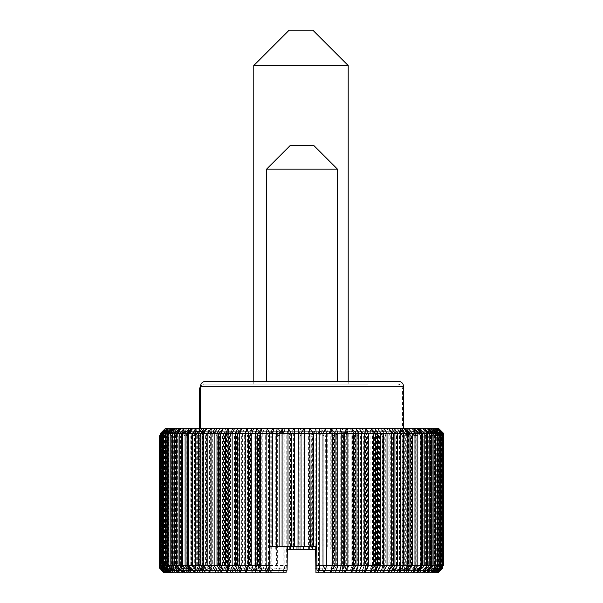 <?xml version="1.0" encoding="UTF-8"?>
<svg xmlns="http://www.w3.org/2000/svg" width="603" height="603" viewBox="0 0 603 603"><rect width="100%" height="100%" fill="white"/><g stroke="black" fill="none" stroke-linecap="round" stroke-linejoin="round"><path stroke-width="0.45" stroke-dasharray="3.02 2.26" d="M205.269 381.45L398.756 381.45M372.42 428.643L200.55 428.643L372.42 428.643M302.013 381.45L266.616 381.45L302.013 381.45M316.665 546.62L269.496 546.62M316.974 570.219L334.198 570.219L334.529 546.62M443.567 433.361L220.299 433.361L219.824 428.643L438.848 428.643M287.051 570.219L219.824 570.219L220.299 565.501L287.36 565.501M438.848 570.219L334.198 570.219M436.451 570.219L438.193 570.219L436.293 570.219L441.012 565.501L442.888 565.501L441.17 565.501L441.17 433.361L442.368 433.361L440.77 431.22M440.77 567.642L442.368 565.501L442.368 433.361L442.911 433.361L441.012 433.361L441.012 565.501L436.293 570.219L441.019 565.501L441.17 433.361L436.293 428.643L438.193 428.643L436.451 428.643M434.198 570.219L433.293 570.219L434.198 570.219L438.833 565.501L438.012 565.501L439.12 565.501L439.12 433.361L438.012 433.361L438.833 433.361L434.198 428.643L433.293 428.643L434.198 428.643M427.339 570.219L432.057 565.501L431.544 565.501L443.567 565.501M404.221 570.219L408.94 565.501L408.94 433.361L404.221 428.643M337.409 169.089L266.616 169.089M290.216 145.496L313.809 145.496M172.541 428.643L173.347 428.643L172.541 428.643L167.822 433.361L168.621 433.361L168.222 433.361L168.222 565.501L168.621 565.501L167.822 565.501L172.541 570.219L173.347 570.219L172.541 570.219M167.197 428.643L168.704 428.643L167.197 428.643L163.232 433.361L162.546 433.361M162.478 433.361L163.986 433.361L163.232 433.361L163.232 565.501L220.299 565.501L220.299 433.361L189.033 433.361L190.035 428.643L219.824 428.643L216.99 433.361L216.99 565.501L219.824 570.219L203.716 570.219L203.716 428.643L200.332 433.361L200.332 565.501L203.716 570.219L166.518 570.219L163.534 565.501L162.478 565.501M165.177 428.643L190.035 428.643L186.169 433.361L177.395 433.361L179.106 428.643L174.862 433.361L161.114 433.361L163.014 433.361L161.657 433.361L165.177 428.643M167.717 428.643L163.006 433.361L167.732 428.643M160.458 565.501L163.014 565.501L161.114 565.501L161.845 565.501L166.518 570.219L165.833 570.219L167.732 570.219L165.177 570.219L161.657 565.501L161.657 433.361L160.458 433.361M177.395 433.361L174.862 433.361L174.862 565.501L179.106 570.219L177.395 565.501L177.395 433.361M189.033 433.361L186.169 433.361L186.169 565.501L190.035 570.219L189.033 565.501L189.033 433.361M195.086 433.361L199.804 428.643L195.086 433.361L195.086 565.501L199.804 570.219L196.276 565.501L196.276 433.361L199.804 428.643L195.086 433.361L195.086 565.501L199.804 570.219L195.086 565.501L195.086 433.361M302.985 546.62L302.985 433.361L299.842 428.643L299.766 546.62M334.529 565.501L383.402 565.501L380.689 570.219L385.302 565.501L385.302 433.361L380.689 428.643L383.402 433.361L383.402 565.501L431.801 565.501L431.544 433.361L432.057 433.361L427.339 428.643M411.442 428.643L416.16 433.361L411.442 428.643L415.211 433.361L415.211 565.501L411.442 570.219L416.138 565.501L416.138 433.361L416.16 565.501L411.442 570.219M441.012 433.361L436.293 428.643L441.019 433.361M421.919 565.501L421.919 433.361M181.073 428.643L176.513 433.361L176.355 565.501L181.073 570.219M343.62 565.501L342.233 570.219L346.31 565.501L346.31 433.361L342.233 428.643L343.62 433.361L343.62 565.501M161.845 565.501L163.534 565.501L163.526 433.361L166.518 428.643L161.845 433.361L161.845 565.501M167.197 570.219L168.704 570.219L167.197 570.219L163.232 565.501L162.546 565.501M368.116 384.088L204.244 384.088L368.116 384.088M371.395 431.273L199.525 431.273L371.395 431.273M300.987 384.088L253.795 384.088L300.987 384.088M315.64 549.258L287.36 549.258M315.949 572.85L333.173 572.85L333.504 549.258M268.621 570.219L268.471 549.258M286.335 549.258L286.199 570.219M272.714 431.273L271.727 435.992L363.843 435.992L365.041 431.273L164.152 431.273L437.823 431.273L416.032 431.273L420.751 435.992L440.522 435.992L384.277 435.992L379.664 431.273L382.377 435.992L301.967 435.992L298.817 431.273L298.741 435.992L219.281 435.992L218.799 431.273L215.964 435.992L188.008 435.992L189.01 431.273L185.151 435.992L176.37 435.992L178.081 431.273L173.845 435.992L161.453 435.992L186.885 435.992L191.558 431.273L187.789 435.992L271.727 435.992L271.727 549.258M286.026 572.85L218.799 572.85L219.281 568.132L286.335 568.132M333.504 568.132L316.839 568.132M437.823 572.85L333.173 572.85M435.426 572.85L437.167 572.85L435.268 572.85L439.986 568.132L441.863 568.132M433.173 572.85L432.268 572.85L433.173 572.85L437.808 568.132L437.808 435.992L433.173 431.273M426.321 572.85L425.801 572.85L430.776 568.132L430.776 435.992L426.321 431.273L431.039 435.992L431.039 568.132L428.952 570.219M403.196 572.85L407.914 568.132L407.914 435.992L420.894 435.992L420.819 568.132L418.768 570.219M348.18 65.546L253.795 65.546M289.191 30.15L312.784 30.15M160.458 435.992L162.501 435.992L160.089 435.992L161.988 435.992L160.632 435.992L164.152 431.273L160.458 434.974L164.152 431.273M268.471 568.132L178.774 568.132L199.307 568.132L202.698 572.85L202.435 568.132L215.964 568.132L218.799 572.85L164.152 572.85L160.632 568.132L161.981 568.132L161.981 435.992L166.707 431.273L161.981 435.992L161.988 568.132L160.089 568.132L160.82 568.132L165.493 572.85L162.516 568.132L178.805 568.132L163.089 568.132M159.433 568.132L160.632 568.132L160.632 435.992L159.433 435.992M176.37 435.992L173.845 435.992L173.845 568.132L178.081 572.85L176.37 568.132L176.37 435.992M188.008 435.992L185.151 435.992L185.151 568.132L189.01 572.85L188.008 568.132L188.008 435.992M194.06 435.992L198.779 431.273L194.06 435.992L194.06 568.132L198.779 572.85L195.259 568.132L195.259 435.992L198.779 431.273L194.06 435.992L194.06 568.132L198.779 572.85L194.06 568.132L194.06 435.992M219.281 435.992L215.964 435.992L215.964 568.132L219.281 568.132L219.281 435.992M301.967 549.258L301.967 435.992L298.741 435.992L298.741 549.258M384.277 435.992L382.377 435.992L382.377 568.132L379.664 572.85L384.277 568.132L384.277 435.992M441.863 567.197L441.863 435.992L437.167 431.273L440.936 435.992L440.936 568.132L439.466 568.132L440.891 568.132L440.891 435.992L439.474 435.992L441.886 435.992L439.986 435.992L441.343 435.992L437.823 431.273L442.542 435.992L440.891 435.992L437.612 431.273L442.323 435.992L442.542 568.132M435.283 431.273L439.994 435.992L435.268 431.273M441.886 568.132L441.343 568.132L441.343 435.992L442.542 435.992L442.542 566.519L442.542 435.992L437.823 431.273M418.392 570.219L420.148 568.132L420.148 435.992L416.176 431.273L365.041 431.273L367.25 435.992L390.691 435.992L387.699 431.273L392.372 435.992L407.914 435.992L403.196 431.273L407.914 435.992L407.914 568.132L405.827 570.219L407.914 568.132L407.914 435.992L403.196 431.273L406.724 435.992L406.724 568.132L405.163 570.219M389.372 570.219L390.691 568.132L390.691 435.992L392.372 435.992L392.372 568.132L390.307 570.219M364.37 570.219L363.843 568.132L363.843 435.992L367.25 435.992L367.25 568.132L366.277 570.219M300.015 546.62L300.015 435.992L303.158 431.273L303.234 546.62M189.937 432.894L186.84 435.992L187.789 435.992L187.789 568.132L189.455 570.219M440.891 568.132L442.323 568.132L437.612 572.85L440.891 568.132M439.745 570.272L441.343 568.132L440.145 568.132L440.145 435.992L435.426 431.273M186.84 568.132L188.943 570.219L186.84 568.132L186.862 435.992L186.84 568.132M410.417 431.273L415.135 435.992L415.135 568.132L410.417 572.85L415.135 568.132L415.113 435.992L410.417 431.273L414.193 435.992L414.193 568.132L410.417 572.85M342.594 568.132L341.208 572.85L345.285 568.132L345.285 435.992L341.208 431.273L342.594 435.992L342.594 568.132M199.307 568.132L202.435 568.132L202.698 431.273L199.307 435.992L199.307 568.132M167.197 431.273L162.501 435.992L165.493 431.273L160.82 435.992L160.82 568.132L162.516 568.132L161.453 568.132M166.707 572.85L161.981 568.132L166.707 572.85M164.807 572.85L160.089 568.132L160.089 435.992L164.807 431.273L161.039 435.992L161.039 568.132L164.807 572.85L160.112 568.132L160.112 435.992L164.807 431.273M166.172 572.85L167.679 572.85L166.172 572.85L162.207 568.132L162.961 568.132L162.501 568.132L162.501 435.992L162.516 568.132L167.197 572.85M161.529 568.132L162.207 568.132L162.207 435.992L166.172 431.273L161.529 435.992L161.529 566.571M171.516 572.85L172.322 572.85L171.516 572.85L167.197 568.132L167.197 435.992L171.516 431.273L167.054 435.992L167.054 568.132L169.028 570.219M180.048 572.85L175.488 568.132L175.488 435.992L180.048 431.273L175.88 435.992L175.88 568.132L177.727 570.219M203.136 570.219L201.055 568.132L201.055 435.992L205.766 431.273L202.48 435.992L202.48 568.132L203.935 570.219M258.491 570.219L256.69 568.132L256.69 435.992L260.767 431.273L259.38 435.992L259.38 568.132L259.991 570.219M399.427 570.219L399.284 431.273L402.668 435.992L402.668 568.132L401.176 570.219M403.475 386.169L200.55 386.169M290.699 546.62L290.699 433.361L294.091 428.643L293.819 546.62M287.782 546.62L287.782 433.361L288.264 428.643M284.782 428.643L284.179 433.361L284.179 565.501L284.782 570.219M172.963 428.643L168.433 433.361L168.433 565.501L172.963 570.219M168.621 428.643L163.941 433.361L163.941 565.501L168.621 570.219M168.222 428.643L163.526 433.361L163.534 565.501L168.222 570.219M167.574 428.643L162.855 433.361L162.855 565.501L167.574 570.219M165.833 428.643L162.064 433.361L162.064 565.501L165.833 570.219L161.137 565.501L161.137 433.361L165.833 428.643L161.114 433.361L161.114 565.501L165.833 570.219M169.827 428.643L165.192 433.361L165.192 565.501L169.827 570.219M170.521 428.643L165.908 433.361L165.908 565.501L170.521 570.219M169.624 428.643L165.463 433.361L165.463 565.501L169.624 570.219L165.064 565.501L165.064 433.361L169.624 428.643L164.905 433.361L164.905 565.501L169.624 570.219M171.199 428.643L166.692 433.361L166.692 565.501L171.199 570.219L168.825 565.501L168.825 433.361L171.199 428.643M175.345 428.643L170.898 433.361L170.898 565.501L175.345 570.219M176.566 428.643L172.164 433.361L172.164 565.501L176.566 570.219M176.679 428.643L172.224 433.361L172.224 565.501L176.679 570.219L172.36 565.501L172.36 433.361L176.679 428.643L171.961 433.361L171.961 565.501L176.679 570.219M183.975 428.643L179.83 433.361L179.83 565.501L183.975 570.219M185.694 428.643L181.609 433.361L181.609 565.501L185.694 570.219M186.824 428.643L182.181 433.361L182.181 565.501L186.824 570.219L182.852 565.501L182.852 433.361L186.824 428.643L182.106 433.361L182.106 565.501L186.824 570.219M195.508 428.643L191.777 433.361L191.777 565.501L195.508 570.219M197.686 428.643L194.03 433.361L194.03 565.501L197.686 570.219M209.671 428.643L206.43 433.361L206.43 565.501L209.671 570.219M212.248 428.643L209.105 433.361L209.105 565.501L212.248 570.219M215.301 428.643L210.628 433.361L210.628 565.501L215.301 570.219L212.309 565.501L212.309 433.361L215.301 428.643M226.102 428.643L223.442 433.361L223.442 565.501L226.102 570.219M229.027 428.643L226.464 433.361L226.464 565.501L229.027 570.219M232.931 428.643L228.416 433.361L228.416 565.501L232.931 570.219L230.55 565.501L230.55 433.361L232.931 428.643M237.959 428.643L235.75 433.361L235.75 565.501L237.959 570.219L239.157 565.501L239.157 433.361L237.959 428.643M244.411 428.643L242.383 433.361L242.383 565.501L244.411 570.219M247.599 428.643L245.685 433.361L245.685 565.501L247.599 570.219M252.265 428.643L248.021 433.361L248.021 565.501L252.265 570.219L250.546 565.501L250.546 433.361L252.265 428.643M257.662 428.643L256.132 433.361L256.132 565.501L257.662 570.219L259.569 565.501L259.569 433.361L257.662 428.643M264.129 428.643L262.802 433.361L262.802 565.501L264.129 570.219M267.506 428.643L266.292 433.361L266.292 565.501L267.506 570.219M272.82 428.643L268.953 433.361L268.953 565.501L272.82 570.219L271.81 565.501L271.81 433.361L272.82 428.643M278.465 428.643L277.651 433.361L277.651 565.501L278.465 570.219L281.021 565.501L281.021 433.361L278.465 428.643M305.864 428.643L306 546.62M309.369 428.643L309.625 546.62M316.032 546.62L316.032 433.361L315.565 428.643L312.723 433.361L312.723 546.62M324.934 546.62L324.934 433.361L321.278 428.643L321.942 433.361L321.942 546.62M326.849 428.643L327.715 433.361L327.715 546.62M330.286 428.643L331.273 433.361L331.273 546.62M334.522 565.576L336.7 570.219L337.899 565.501L337.899 433.361L336.7 428.643L334.484 433.361L334.484 546.62M347.215 428.643L348.805 433.361L348.805 565.501L347.215 570.219M350.501 428.643L352.205 433.361L352.205 565.501L350.501 570.219M356.984 428.643L355.446 433.361L355.446 565.501L356.984 570.219L358.875 565.501L358.875 433.361L356.984 428.643M362.199 428.643L364.28 433.361L364.28 565.501L362.199 570.219L366.601 565.501L366.601 433.361L362.199 428.643M366.473 428.643L368.742 433.361L368.742 565.501L366.473 570.219M369.533 428.643L371.9 433.361L371.9 565.501L369.533 570.219M375.91 428.643L375.089 433.361L375.089 565.501L375.91 570.219L378.458 565.501L378.458 433.361L375.91 428.643M384.149 428.643L387.028 433.361L387.028 565.501L384.149 570.219M386.9 428.643L389.877 433.361L389.877 565.501L386.9 570.219M393.02 428.643L393.02 570.219L396.163 565.501L396.163 433.361L393.02 428.643M397.234 428.643L400.52 433.361L400.52 565.501L397.234 570.219L401.945 565.501L401.945 433.361L397.234 428.643M399.797 428.643L403.226 433.361L403.226 565.501L399.797 570.219M402.171 428.643L405.683 433.361L405.683 565.501L402.171 570.219M407.892 428.643L408.548 433.361L408.548 565.501L407.892 570.219L411.54 565.501L411.54 433.361L407.892 428.643M413.04 428.643L416.937 433.361L416.937 565.501L413.04 570.219M414.977 428.643L418.942 433.361L418.942 565.501L414.977 570.219M420.148 428.643L421.527 433.361L421.527 565.501L420.148 570.219L424.226 565.501L424.226 433.361L420.148 428.643M422.952 428.643L427.12 433.361L427.12 565.501L422.952 570.219L427.512 565.501L427.512 433.361L422.952 428.643L427.67 433.361L427.67 565.501L422.952 570.219M423.547 428.643L427.813 433.361L427.813 565.501L423.547 570.219M425.009 428.643L429.321 433.361L429.321 565.501L425.009 570.219M426.826 570.219L431.544 565.501L431.575 433.361L431.544 565.501L429.502 570.219L433.896 565.501L433.896 433.361L429.502 428.643L431.575 433.361L426.826 428.643M431.484 428.643L435.946 433.361L435.946 565.501L431.484 570.219L435.803 565.501L435.803 433.361L431.484 428.643L436.203 433.361L436.203 565.501L431.484 570.219M431.062 428.643L435.592 433.361L435.592 565.501L431.062 570.219M432.464 428.643L437.047 433.361L437.047 565.501L432.464 570.219M436.105 428.643L438.863 433.361L438.863 565.501L436.105 570.219L440.733 565.501L440.733 433.361L436.105 428.643M436.828 428.643L441.471 433.361L441.471 565.501L436.828 570.219L440.793 565.501L440.793 433.361L436.828 428.643L441.547 433.361L441.547 565.501L436.828 570.219M435.396 428.643L440.077 433.361L440.077 565.501L435.396 570.219M435.803 428.643L440.499 433.361L440.499 565.501L435.803 570.219M438.637 428.643L441.916 433.361L441.916 565.501L438.637 570.219L443.348 565.501L443.348 433.361L438.637 428.643M438.193 428.643L441.961 433.361L441.961 565.501L438.193 570.219M433.504 428.643L438.117 433.361L438.117 565.501L433.504 570.219M434.394 428.643L438.562 433.361L438.562 565.501L434.394 570.219M429.117 430.421L431.861 433.361L431.861 565.501L429.117 568.441M167.717 570.219L163.006 565.501L163.006 433.361L163.014 565.501L167.732 570.219M200.55 388.807L199.525 388.807M276.151 431.273L275.285 435.992L275.285 549.258M281.058 549.258L281.058 435.992L281.722 431.273L278.066 435.992L278.066 549.258M289.674 549.258L289.674 435.992L293.073 431.273L292.794 549.258M286.764 549.258L286.764 435.992L287.247 431.273M283.757 431.273L283.154 435.992L283.154 568.132L283.757 572.85M290.277 546.62L290.277 435.992L287.435 431.273L286.968 435.992L286.968 549.258M293.375 546.62L293.631 431.273M297.136 431.273L297 546.62M312.301 546.62L312.301 435.992L308.909 431.273L309.181 546.62M315.218 546.62L315.218 435.992L314.736 431.273M318.218 431.273L318.821 435.992L318.557 570.219M171.041 570.219L169.104 568.132L169.104 435.992L173.498 431.273L171.425 435.992L176.174 431.273M171.938 431.273L167.408 435.992L167.408 568.132L171.938 572.85M170.996 431.273L166.436 435.992L166.436 568.132L168.448 570.219M162.674 567.717L162.674 435.992L167.28 431.273L164.581 435.992L164.581 568.132L165.772 570.219M167.604 431.273L162.923 435.992L162.923 568.132L167.604 572.85M160.458 435.193L164.363 431.273L161.084 435.992L161.084 566.127M166.549 431.273L161.83 435.992L161.83 568.132L166.549 572.85M168.802 431.273L164.167 435.992L164.167 568.132L168.802 572.85M169.496 431.273L164.883 435.992L164.883 568.132L169.496 572.85M168.606 431.273L164.438 435.992L164.438 568.132L168.606 572.85L164.039 568.132L164.039 435.992L168.606 431.273L163.88 435.992L163.88 568.132L168.606 572.85M170.174 431.273L165.667 435.992L165.667 568.132L170.174 572.85L167.8 568.132L167.8 435.992L170.174 431.273M174.32 431.273L169.873 435.992L169.873 568.132L174.32 572.85M175.541 431.273L171.139 435.992L171.139 568.132L175.541 572.85M175.661 431.273L171.199 435.992L171.199 568.132L175.661 572.85L171.335 568.132L171.335 435.992L175.661 431.273L170.943 435.992L170.943 568.132L175.661 572.85M182.95 431.273L178.805 435.992L182.852 431.273L181.473 435.992L181.473 568.132L182.083 570.219M184.669 431.273L180.591 435.992L180.591 568.132L184.669 572.85M185.799 431.273L181.156 435.992L181.156 568.132L185.799 572.85L181.827 568.132L181.827 435.992L185.799 431.273L181.081 435.992L181.081 568.132L185.799 572.85M194.49 431.273L190.752 435.992L190.752 568.132L194.49 572.85M196.661 431.273L193.005 435.992L193.005 568.132L196.661 572.85M208.646 431.273L205.404 435.992L205.404 568.132L208.646 572.85M211.231 431.273L208.08 435.992L208.08 568.132L211.231 572.85M214.276 431.273L209.603 435.992L209.603 568.132L214.276 572.85L211.284 568.132L211.284 435.992L214.276 431.273M225.085 431.273L222.417 435.992L222.417 568.132L225.085 572.85M228.002 431.273L225.439 435.992L225.439 568.132L228.002 572.85M231.906 431.273L227.391 435.992L227.391 568.132L231.906 572.85L229.524 568.132L229.524 435.992L231.906 431.273M236.934 431.273L234.725 435.992L234.725 568.132L236.934 572.85L238.14 568.132L238.14 435.992L236.934 431.273M243.386 431.273L241.366 435.992L241.366 568.132L243.386 572.85M246.574 431.273L244.66 435.992L244.66 568.132L246.574 572.85M251.24 431.273L246.996 435.992L246.996 568.132L251.24 572.85L249.521 568.132L249.521 435.992L251.24 431.273M256.637 431.273L255.107 435.992L255.107 568.132L256.637 572.85L258.544 568.132L258.544 435.992L256.637 431.273M263.104 431.273L261.777 435.992L261.777 568.132L263.104 572.85M266.481 431.273L265.275 435.992L265.275 568.132L266.481 572.85M271.795 431.273L267.928 435.992L267.928 568.132L271.795 572.85L270.785 568.132L270.785 435.992L271.795 431.273M277.44 431.273L276.626 435.992L276.626 568.132L277.44 572.85L279.996 568.132L279.996 435.992L277.44 431.273M304.839 431.273L304.975 549.258M308.344 431.273L308.6 549.258M315.007 549.258L315.007 435.992L314.54 431.273L311.698 435.992L311.698 549.258M323.909 549.258L323.909 435.992L320.253 431.273L320.917 435.992L320.917 549.258M325.824 431.273L326.69 435.992L326.69 549.258M329.261 431.273L330.248 435.992L330.248 549.258M333.497 568.214L335.675 572.85L336.873 568.132L336.873 435.992L335.675 431.273L333.459 435.992L333.459 549.258M346.197 431.273L347.78 435.992L347.78 568.132L346.197 572.85M349.484 431.273L351.18 435.992L351.18 568.132L349.484 572.85M355.958 431.273L354.421 435.992L354.421 568.132L355.958 572.85L357.858 568.132L357.858 435.992L355.958 431.273M361.174 431.273L363.255 435.992L363.255 568.132L361.174 572.85L365.576 568.132L365.576 435.992L361.174 431.273M365.456 431.273L367.717 435.992L367.717 568.132L365.456 572.85M368.508 431.273L370.875 435.992L370.875 568.132L368.508 572.85M374.885 431.273L374.071 435.992L374.071 568.132L374.885 572.85L377.44 568.132L377.44 435.992L374.885 431.273M383.124 431.273L386.01 435.992L386.01 568.132L386.01 435.992L383.176 431.273L382.701 435.992L382.905 570.219M385.875 431.273L388.852 435.992L388.852 568.132L385.875 572.85M391.995 431.273L391.995 572.85L395.138 568.132L395.138 435.992L391.995 431.273M396.216 431.273L399.495 435.992L399.495 568.132L396.216 572.85L400.927 568.132L400.927 435.992L396.216 431.273M398.771 431.273L402.209 435.992L402.209 568.132L398.771 572.85M401.146 431.273L404.666 435.992L404.666 568.132L401.146 572.85M406.867 431.273L407.522 435.992L407.522 568.132L406.867 572.85L410.515 568.132L410.515 435.992L406.867 431.273M412.015 431.273L415.912 435.992L415.912 568.132L412.015 572.85M413.96 431.273L417.917 435.992L417.917 568.132L413.96 572.85M419.13 431.273L420.51 435.992L420.51 568.132L419.13 572.85L423.2 568.132L423.2 435.992L419.13 431.273M421.927 431.273L426.095 435.992L426.095 568.132L421.927 572.85L426.487 568.132L426.487 435.992L421.927 431.273L426.645 435.992L426.645 568.132L421.927 572.85M422.522 431.273L426.788 435.992L426.788 568.132L422.522 572.85M423.984 431.273L428.296 435.992L428.296 568.132L423.984 572.85M428.477 431.273L430.55 435.992L430.55 568.132L428.477 572.85L432.879 568.132L432.879 435.992L428.477 431.273M430.459 431.273L434.921 435.992L434.921 568.132L430.459 572.85L434.778 568.132L434.778 435.992L430.459 431.273L435.178 435.992L435.178 568.132L430.459 572.85M430.037 431.273L434.567 435.992L434.567 568.132L430.037 572.85M431.447 431.273L436.022 435.992L436.022 568.132L431.447 572.85M435.08 431.273L437.838 435.992L437.838 568.132L435.08 572.85L439.708 568.132L439.708 435.992L435.08 431.273M435.803 431.273L440.454 435.992L440.454 568.132L435.803 572.85L439.768 568.132L439.768 435.992L435.803 431.273L440.522 435.992L440.522 568.132L435.803 572.85M434.379 431.273L439.059 435.992L439.059 568.132L434.379 572.85M434.778 431.273L439.474 435.992L436.482 431.273L441.155 435.992L441.155 567.913M432.479 431.273L437.092 435.992L437.092 568.132L432.479 572.85M435.924 570.219L437.936 568.132L437.936 435.992L433.376 431.273L437.537 435.992L437.537 568.132L433.376 572.85M433.127 570.219L434.175 568.132L434.175 435.992L431.801 431.273L436.308 435.992L436.308 568.132L434.318 570.219M427.655 431.273L432.102 435.992L432.102 568.132L430.135 570.219M426.434 431.273L430.836 435.992L430.836 568.132L428.1 571.071M424.851 570.219L425.605 568.132L425.605 435.992L423.894 431.273L428.138 435.992L428.138 568.132L426.261 570.219M428.725 570.219L430.64 568.132L430.64 435.992L426.321 431.273M419.025 431.273L423.17 435.992L423.17 568.132L421.339 570.219M417.306 431.273L421.391 435.992L421.391 568.132L419.582 570.219M413.522 570.219L413.967 568.132L413.967 435.992L412.965 431.273L416.831 435.992L416.831 568.132L415.12 570.219M407.492 431.273L411.223 435.992L411.223 568.132L409.573 570.219M405.314 431.273L408.97 435.992L408.97 568.132L407.357 570.219M393.329 431.273L396.57 435.992L396.57 568.132L395.138 570.219M390.752 431.273L393.895 435.992L393.895 568.132L392.508 570.219M376.898 431.273L379.558 435.992L379.558 568.132L378.382 570.219M373.973 431.273L376.536 435.992L376.536 568.132L375.405 570.219M371.403 570.219L372.45 568.132L372.45 435.992L370.069 431.273L374.584 435.992L374.584 568.132L372.586 570.219M358.589 431.273L360.617 435.992L360.617 568.132L359.72 570.219M355.401 431.273L357.315 435.992L357.315 568.132L356.471 570.219M351.692 570.219L352.454 568.132L352.454 435.992L350.735 431.273L354.979 435.992L354.979 568.132L353.109 570.219M344.275 570.219L343.431 568.132L343.431 435.992L345.338 431.273L346.868 435.992L346.868 568.132L346.19 570.219M338.871 431.273L340.198 435.992L340.198 568.132L339.61 570.219M335.494 431.273L336.708 435.992L336.708 568.132L336.173 570.219M330.746 570.219L331.19 568.132L331.19 435.992L330.18 431.273L334.047 435.992L334.047 568.132L332.336 570.219M323.11 570.219L321.979 568.132L321.979 435.992L324.535 431.273L325.349 435.992L324.987 570.219M265.629 570.219L265.101 568.132L265.101 435.992L266.3 431.273L268.516 435.992L268.516 549.258M255.785 431.273L254.195 435.992L254.195 568.132L254.896 570.219M252.499 431.273L250.795 435.992L250.795 568.132L251.549 570.219M244.961 570.219L244.125 568.132L244.125 435.992L246.016 431.273L247.554 435.992L247.554 568.132L246.876 570.219M238.343 570.219L236.399 568.132L236.399 435.992L240.801 431.273L238.72 435.992L238.72 568.132L239.64 570.219M236.527 431.273L234.258 435.992L234.258 568.132L235.26 570.219M233.467 431.273L231.1 435.992L231.1 568.132L232.147 570.219M225.665 570.219L224.542 568.132L224.542 435.992L227.09 431.273L227.911 435.992L227.55 570.219M219.741 570.219L217.698 568.132L217.698 435.992L222.311 431.273L219.598 435.992L219.598 568.132L220.796 570.219M218.851 431.273L215.972 435.992L215.972 568.132L217.246 570.219M216.1 431.273L213.123 435.992L213.123 568.132L214.442 570.219M208.231 570.219L206.837 568.132L206.837 435.992L209.98 431.273L210.025 570.219M203.203 431.273L199.774 435.992L199.774 568.132L201.289 570.219M200.829 431.273L197.317 435.992L197.317 568.132L198.869 570.219M193.073 570.219L191.46 568.132L191.46 435.992L195.108 431.273L194.452 435.992L194.746 570.219M189.96 431.273L186.063 435.992L186.063 568.132L187.789 570.219M188.023 431.273L184.058 435.992L184.058 568.132L185.807 570.219M179.453 431.273L175.187 435.992L175.187 568.132L177.071 570.219M177.991 431.273L173.679 435.992L173.679 568.132L175.586 570.219M434.778 572.85L439.474 568.132L439.474 435.992L439.466 568.132L438.147 570.219M435.283 572.85L439.994 568.132L439.994 435.992L439.986 568.132L435.268 572.85M180.576 570.219L178.774 568.132L178.805 435.992L178.774 568.132L182.95 572.85M383.124 572.85L384.759 570.219M176.174 572.85L171.456 568.132L171.425 435.992L171.456 568.132L172.345 570.219M268.478 568.214L267.536 570.219M440.936 568.132L437.167 572.85M173.347 570.219L168.621 565.501L168.621 433.361L173.347 428.643M168.704 570.219L163.986 565.501L163.986 433.361L168.704 428.643M170.732 570.219L166.013 565.501L166.013 433.361L170.732 428.643M177.199 570.219L172.481 565.501L172.481 433.361L177.199 428.643M186.968 570.219L182.249 565.501L182.249 433.361L186.968 428.643M411.389 570.219L416.115 565.501L416.115 433.361L411.389 428.643M422.635 570.219L427.354 565.501L427.354 433.361L422.635 428.643M430.678 570.219L435.396 565.501L435.396 433.361L430.678 428.643M435.321 570.219L440.039 565.501L440.039 433.361L435.321 428.643M433.293 570.219L438.012 565.501L438.012 433.361L433.293 428.643M417.057 570.219L421.776 565.501L421.776 433.361L417.057 428.643M192.628 570.219L187.91 565.501L187.91 433.361L192.628 428.643M181.39 570.219L176.664 565.501L176.664 433.361L181.39 428.643M402.45 431.273L402.45 388.807C402.193 385.965 400.626 384.39 397.731 384.088M200.558 385.852L204.244 384.088M199.525 431.273L199.525 428.643M348.18 384.088L348.18 381.45M253.795 384.088L253.795 381.45M172.322 572.85L167.604 568.132L167.604 435.992L172.322 431.273M171.516 431.273L166.797 435.992L166.797 568.132L168.885 570.219M167.679 572.85L162.961 568.132L162.961 435.992L167.679 431.273M166.172 431.273L161.453 435.992L161.453 566.496M169.707 572.85L164.988 568.132L164.988 435.992L169.707 431.273M185.943 572.85L181.224 568.132L181.224 435.992L185.943 431.273M410.372 572.85L415.09 568.132L415.09 435.992L410.372 431.273M421.61 572.85L426.336 568.132L426.336 435.992L421.61 431.273M429.653 572.85L434.379 568.132L434.379 435.992L429.653 431.273M434.296 572.85L439.014 568.132L439.014 435.992L434.296 431.273M437.167 431.273L441.886 435.992L441.886 567.174M432.268 572.85L436.987 568.132L436.987 435.992L432.268 431.273M433.376 431.273L438.095 435.992L438.095 568.132L436.007 570.219M425.801 572.85L430.519 568.132L430.519 435.992L425.801 431.273M416.032 572.85L420.751 568.132L420.751 435.992L416.032 431.273M416.176 431.273L420.894 435.992L420.894 568.132L418.806 570.219M191.611 572.85L186.885 568.132L186.885 435.992L191.611 431.273M180.365 572.85L175.646 568.132L175.646 435.992L180.365 431.273M180.048 431.273L175.33 435.992L175.33 568.132L177.418 570.219"/><path stroke-width="0.9" d="M369.142 381.45L205.269 381.45C202.374 381.759 200.807 383.327 200.55 386.169L403.475 386.169C403.219 383.327 401.643 381.759 398.756 381.45L369.142 381.45M287.36 546.62L287.051 570.219L269.827 570.219L269.496 546.62L316.665 546.62L316.974 570.219L438.848 570.219L440.77 567.642M273.739 428.643L272.752 433.361L364.86 433.361L366.066 428.643L165.177 428.643L160.458 433.361L187.865 433.361L192.583 428.643L188.807 433.361L272.752 433.361L272.752 546.62M440.77 431.22L438.848 428.643L366.066 428.643L368.275 433.361L368.275 565.501L366.066 570.219L364.86 565.501L364.86 433.361L443.567 433.361L443.567 565.501L316.665 565.501M302.013 169.089L337.409 169.089L313.809 145.496L290.216 145.496L266.616 169.089L302.013 169.089M162.478 433.361L167.197 428.643L162.478 433.361L162.478 565.501L160.458 565.501L165.177 570.219L192.583 570.219L187.887 565.501L162.478 565.501L167.197 570.219L162.478 565.501M160.458 433.361L160.458 565.501L160.458 433.361L165.177 428.643M443.567 433.361L438.848 428.643L443.567 433.361L443.567 565.501L438.848 570.219L443.567 565.501M442.888 433.361L438.193 428.643L442.911 433.361L442.888 565.501L442.911 433.361M417.201 428.643L421.919 433.361L417.201 428.643L421.173 433.361L421.173 565.501L417.201 570.219L421.919 565.501L421.919 433.361M404.221 570.219L408.94 565.501L408.94 433.361L404.221 428.643L408.94 433.361L408.94 565.501L404.221 570.219L407.741 565.501L407.741 433.361L404.221 428.643M391.716 433.361L388.724 428.643L393.397 433.361L393.397 565.501L388.724 570.219L391.716 565.501L391.716 433.361M301.033 546.62L301.033 433.361L304.183 428.643L304.259 546.62M190.963 430.263L187.865 433.361L188.807 433.361L188.807 565.501L187.865 565.501L187.887 433.361L187.865 565.501L192.583 570.219L206.784 570.219L202.073 565.501L188.807 565.501L192.583 570.219M176.513 433.361L176.355 565.501L181.073 570.219L176.905 565.501L176.905 433.361L181.073 428.643L176.355 433.361M417.201 570.219L421.919 565.501M269.496 565.501L202.073 565.501L202.073 433.361L206.784 428.643L203.505 433.361L203.505 565.501L206.784 570.219L269.827 570.219M260.406 565.501L261.792 570.219L257.715 565.501L257.715 433.361L261.792 428.643L260.406 433.361L260.406 565.501M400.302 570.219L400.302 428.643L403.693 433.361L403.693 565.501L400.302 570.219M287.36 549.258L315.64 549.258L315.949 572.85L437.823 572.85L439.745 570.272M286.199 570.219L286.026 572.85L268.802 572.85L268.621 570.219M316.839 568.132L315.64 568.132M300.987 65.546L348.18 65.546L312.784 30.15L289.191 30.15L253.795 65.546L300.987 65.546M163.089 568.132L159.433 568.132L159.433 435.992L160.458 434.974L159.433 435.992L160.458 435.992M442.542 568.132L437.823 572.85L442.542 568.132L442.542 566.519L442.542 568.132L441.863 568.132L441.886 567.174M441.863 567.197L441.863 568.132L440.936 568.132M160.903 569.601L164.152 572.85L191.558 572.85L188.943 570.219L191.558 572.85L205.766 572.85L203.136 570.219M161.453 568.132L166.172 572.85L161.453 568.132L161.453 566.496M177.727 570.219L180.048 572.85L177.418 570.219M203.935 570.219L205.766 572.85L268.802 572.85M259.991 570.219L260.767 572.85L258.491 570.219M401.176 570.219L399.284 572.85L399.427 570.219M277.176 428.643L276.31 433.361L276.31 546.62M282.083 546.62L282.083 433.361L282.747 428.643L279.091 433.361L279.091 546.62M291.302 546.62L291.302 433.361L288.46 428.643L287.993 433.361L287.993 546.62M294.4 546.62L294.656 428.643M298.161 428.643L298.025 546.62M313.326 546.62L313.326 433.361L309.927 428.643L310.206 546.62M316.236 546.62L316.236 433.361L315.753 428.643M319.243 428.643L319.846 433.361L319.846 565.501L319.243 570.219M172.541 428.643L168.079 433.361L168.079 565.501L172.541 570.219L167.822 565.501L167.822 433.361L172.541 428.643M170.121 433.361L174.523 428.643L172.45 433.361L172.45 565.501L174.523 570.219L170.121 565.501L170.121 433.361M172.021 428.643L167.461 433.361L167.461 565.501L172.021 570.219M168.305 428.643L165.599 433.361L165.599 565.501L168.305 570.219L163.699 565.501L163.699 433.361L168.305 428.643M165.388 428.643L162.109 433.361L162.109 565.501L165.388 570.219L160.677 565.501L160.677 433.361L165.388 428.643M437.507 428.643L442.18 433.361L442.18 565.501L437.507 570.219L440.484 565.501L440.484 433.361L437.507 428.643M432.826 428.643L437.333 433.361L437.333 565.501L432.826 570.219L435.2 565.501L435.2 433.361L432.826 428.643M438.961 433.361L434.394 428.643L439.12 433.361L439.12 565.501L434.394 570.219L438.961 565.501L438.961 433.361M428.68 428.643L433.127 433.361L433.127 565.501L428.68 570.219M427.459 428.643L429.117 430.421M424.919 428.643L429.155 433.361L429.155 565.501L424.919 570.219L426.63 565.501L426.63 433.361L424.919 428.643M431.665 433.361L427.339 428.643L432.057 433.361L432.057 565.501L427.339 570.219L431.665 565.501L431.665 433.361M420.05 428.643L424.195 433.361L424.195 565.501L420.05 570.219M418.331 428.643L422.409 433.361L422.409 565.501L418.331 570.219M413.99 428.643L417.849 433.361L417.849 565.501L413.99 570.219L414.992 565.501L414.992 433.361L413.99 428.643M408.51 428.643L412.248 433.361L412.248 565.501L408.51 570.219M406.339 428.643L409.995 433.361L409.995 565.501L406.339 570.219M394.354 428.643L397.596 433.361L397.596 565.501L394.354 570.219M391.769 428.643L394.92 433.361L394.92 565.501L391.769 570.219M384.201 428.643L387.036 433.361L387.036 565.501L384.201 570.219L383.719 565.501L383.719 433.361L384.201 428.643M377.915 428.643L380.583 433.361L380.583 565.501L377.915 570.219M374.998 428.643L377.561 433.361L377.561 565.501L374.998 570.219M371.094 428.643L375.609 433.361L375.609 565.501L371.094 570.219L373.476 565.501L373.476 433.361L371.094 428.643M359.614 428.643L361.634 433.361L361.634 565.501L359.614 570.219M356.426 428.643L358.34 433.361L358.34 565.501L356.426 570.219M351.76 428.643L356.004 433.361L356.004 565.501L351.76 570.219L353.479 565.501L353.479 433.361L351.76 428.643M346.363 428.643L347.893 433.361L347.893 565.501L346.363 570.219L344.456 565.501L344.456 433.361L346.363 428.643M339.896 428.643L341.223 433.361L341.223 565.501L339.896 570.219M336.519 428.643L337.725 433.361L337.725 565.501L336.519 570.219M331.205 428.643L335.072 433.361L335.072 565.501L331.205 570.219L332.215 565.501L332.215 433.361L331.205 428.643M325.56 428.643L326.374 433.361L326.374 565.501L325.56 570.219L323.004 565.501L323.004 433.361L325.56 428.643M269.503 565.576L267.325 570.219L266.127 565.501L266.127 433.361L267.325 428.643L269.541 433.361L269.541 546.62M256.803 428.643L255.22 433.361L255.22 565.501L256.803 570.219M253.516 428.643L251.82 433.361L251.82 565.501L253.516 570.219M247.042 428.643L248.579 433.361L248.579 565.501L247.042 570.219L245.142 565.501L245.142 433.361L247.042 428.643M241.826 428.643L239.745 433.361L239.745 565.501L241.826 570.219L237.424 565.501L237.424 433.361L241.826 428.643M237.544 428.643L235.283 433.361L235.283 565.501L237.544 570.219M234.492 428.643L232.125 433.361L232.125 565.501L234.492 570.219M228.115 428.643L228.929 433.361L228.929 565.501L228.115 570.219L225.56 565.501L225.56 433.361L228.115 428.643M223.336 428.643L220.623 433.361L220.623 565.501L223.336 570.219L218.723 565.501L218.723 433.361L223.336 428.643M219.876 428.643L216.99 433.361L216.99 565.501L219.876 570.219M217.125 428.643L214.148 433.361L214.148 565.501L217.125 570.219M211.005 428.643L211.005 570.219L207.862 565.501L207.862 433.361L211.005 428.643M204.229 428.643L200.791 433.361L200.791 565.501L204.229 570.219M201.854 428.643L198.334 433.361L198.334 565.501L201.854 570.219M196.133 428.643L195.478 433.361L195.478 565.501L196.133 570.219L192.485 565.501L192.485 433.361L196.133 428.643M190.985 428.643L187.088 433.361L187.088 565.501L190.985 570.219M189.041 428.643L185.083 433.361L185.083 565.501L189.041 570.219M183.87 428.643L182.49 433.361L182.49 565.501L183.87 570.219L179.8 565.501L179.8 433.361L183.87 428.643M180.478 428.643L176.212 433.361L176.212 565.501L180.478 570.219M179.016 428.643L174.704 433.361L174.704 565.501L179.016 570.219M427.459 570.219L429.117 568.441M438.193 570.219L442.888 565.501L438.193 570.219M162.546 565.501L162.546 433.361M199.525 428.643L199.525 388.807L200.55 388.807M290.277 549.258L290.277 546.62M293.375 549.258L293.375 546.62M297 546.62L297 549.258M300.015 546.62L300.015 549.258M303.234 549.258L303.234 546.62M309.181 546.62L309.181 549.258M312.301 549.258L312.301 546.62M315.218 549.258L315.218 546.62M318.218 572.85L318.557 570.219M161.084 566.127L161.084 568.132L164.363 572.85L159.652 568.132L159.652 435.992L160.458 435.193M438.147 570.219L436.482 572.85L441.155 567.913M165.772 570.219L167.28 572.85L162.674 567.717M170.996 572.85L168.448 570.219M172.345 570.219L173.498 572.85L171.041 570.219M169.028 570.219L171.516 572.85L168.885 570.219M177.991 572.85L175.586 570.219M179.453 572.85L177.071 570.219M182.083 570.219L182.852 572.85L180.576 570.219M188.023 572.85L185.807 570.219M189.96 572.85L187.789 570.219M194.746 570.219L195.108 572.85L193.073 570.219M189.455 570.219L191.558 572.85M200.829 572.85L198.869 570.219M203.203 572.85L201.289 570.219M210.025 570.219L209.98 572.85L208.231 570.219M216.1 572.85L214.442 570.219M218.851 572.85L217.246 570.219M220.796 570.219L222.311 572.85L219.741 570.219M227.55 570.219L227.09 572.85L225.665 570.219M233.467 572.85L232.147 570.219M236.527 572.85L235.26 570.219M239.64 570.219L240.801 572.85L238.343 570.219M246.876 570.219L246.016 572.85L244.961 570.219M252.499 572.85L251.549 570.219M255.785 572.85L254.896 570.219M267.536 570.219L266.3 572.85L265.629 570.219M324.987 570.219L324.535 572.85L323.11 570.219M332.336 570.219L330.18 572.85L330.746 570.219M335.494 572.85L336.173 570.219M338.871 572.85L339.61 570.219M346.19 570.219L345.338 572.85L344.275 570.219M353.109 570.219L350.735 572.85L351.692 570.219M355.401 572.85L356.471 570.219M358.589 572.85L359.72 570.219M366.277 570.219L365.041 572.85L364.37 570.219M372.586 570.219L370.069 572.85L371.403 570.219M373.973 572.85L375.405 570.219M376.898 572.85L378.382 570.219M384.759 570.219L383.176 572.85L382.905 570.219M390.307 570.219L387.699 572.85L389.372 570.219M390.752 572.85L392.508 570.219M393.329 572.85L395.138 570.219M403.196 572.85L405.827 570.219L403.196 572.85L405.163 570.219M405.314 572.85L407.357 570.219M407.492 572.85L409.573 570.219M415.12 570.219L412.965 572.85L413.522 570.219M418.768 570.219L416.176 572.85L418.392 570.219M417.306 572.85L419.582 570.219M419.025 572.85L421.339 570.219M426.261 570.219L423.894 572.85L424.851 570.219M428.952 570.219L426.321 572.85L428.725 570.219M426.434 572.85L428.1 571.071M427.655 572.85L430.135 570.219M434.318 570.219L431.801 572.85L433.127 570.219M436.007 570.219L433.376 572.85L435.924 570.219M441.886 568.132L437.167 572.85L441.863 568.132M161.529 568.132L161.529 566.571M403.475 428.643L403.475 386.169M200.55 428.643L200.55 386.169M337.409 381.45L337.409 169.089M266.616 381.45L266.616 169.089M161.928 566.971L160.458 565.501M199.525 388.807L200.558 385.852M348.18 381.45L348.18 65.546M253.795 381.45L253.795 65.546M416.176 572.85L418.806 570.219M159.433 435.992L159.433 568.132"/></g></svg>
